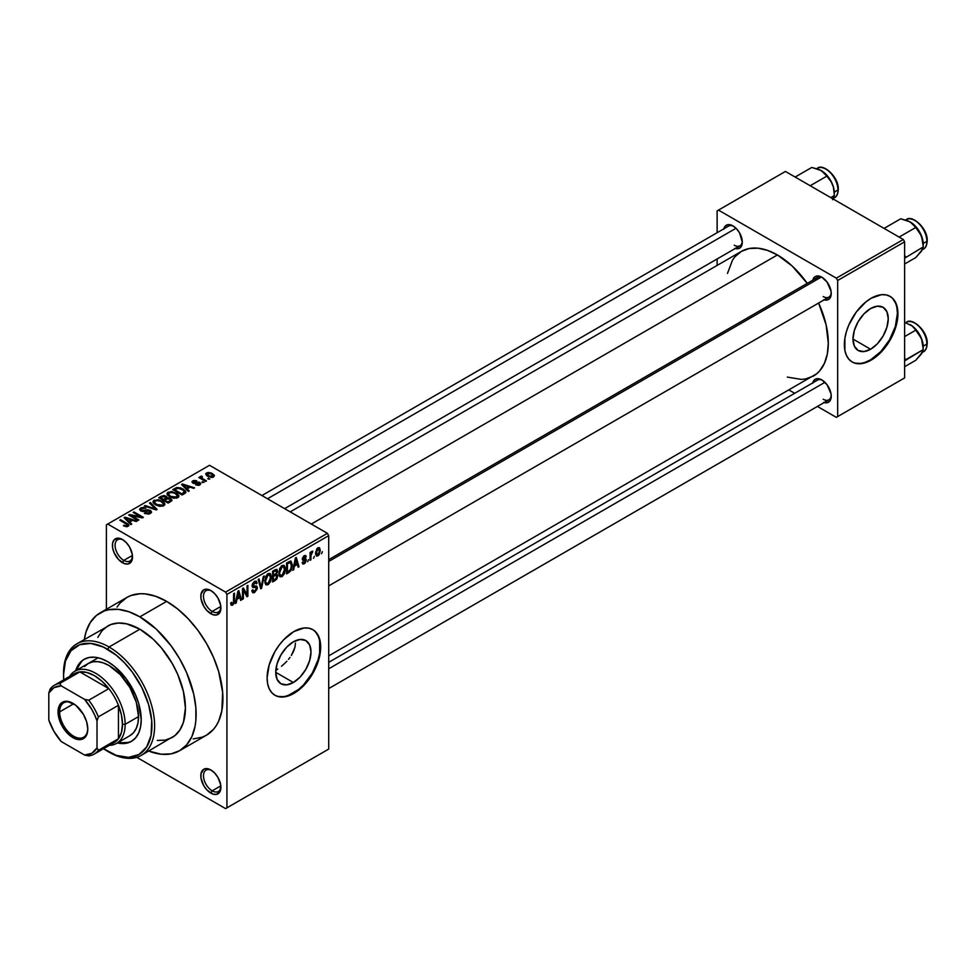 <?xml version="1.0" encoding="UTF-8"?>
<svg xmlns="http://www.w3.org/2000/svg" width="976" height="976" viewBox="0 0 976 976"><rect width="100%" height="100%" fill="white"/><g stroke="black" fill="none" stroke-linecap="round" stroke-linejoin="round"><path stroke-width="1.46" d="M211.548 590.98A12.31 7.113 -120 0 0 203.496 596.726A12.31 7.113 -120 0 0 212.195 611.427L210.865 613.745A14.201 8.198 60 0 1 200.812 596.348A14.201 8.198 60 0 1 210.865 590.553L207.01 589.211L203.752 589.846L201.007 594.201L201.007 598.727L203.752 606.255L207.01 610.647L212.817 614.66L216.44 615.014L220.137 611.952L220.71 605.571L217.965 598.044L214.708 593.652L210.865 590.553A14.201 8.198 60 0 1 220.905 607.95A14.201 8.198 60 0 1 210.865 613.745L212.195 611.427A12.31 7.113 60 0 1 204.155 600.582A12.31 7.113 60 0 1 206.046 590.712A12.31 7.113 60 0 1 211.548 590.98M211.548 770.381A12.31 7.113 -120 0 0 203.496 776.127A12.31 7.113 -120 0 0 212.195 790.828L210.865 793.146A14.201 8.198 60 0 1 200.812 775.749A14.201 8.198 60 0 1 210.865 769.954L207.01 768.612L203.752 769.247L201.007 773.602L201.007 778.128L203.752 785.643L207.01 790.048L212.817 794.061L216.44 794.415L220.137 791.341L220.71 784.972L217.965 777.445L214.708 773.053L210.865 769.954A14.201 8.198 60 0 1 220.905 787.351A14.201 8.198 60 0 1 210.865 793.146L212.195 790.828A12.31 7.113 60 0 1 204.155 779.983A12.31 7.113 60 0 1 206.046 770.113A12.31 7.113 60 0 1 211.548 770.381M123.159 539.948A12.31 7.113 -120 0 0 115.107 545.694A12.31 7.113 -120 0 0 123.806 560.395L122.464 562.713A14.201 8.198 60 0 1 112.423 545.316A14.201 8.198 60 0 1 122.464 539.521L118.621 538.179L114.107 539.85L112.606 543.168L112.606 547.695L114.107 552.733L118.621 559.614L124.428 563.628L128.039 563.982L131.748 560.907L132.321 554.539L129.564 547.011L126.307 542.619L122.464 539.521A14.201 8.198 60 0 1 132.504 556.918A14.201 8.198 60 0 1 122.464 562.713L123.806 560.395A12.31 7.113 60 0 1 115.754 549.549A12.31 7.113 60 0 1 117.645 539.679A12.31 7.113 60 0 1 123.159 539.948M295.447 643.013L294.972 647.161L295.447 643.013M293.569 651.334L294.972 647.161L291.348 655.445L293.569 651.334M289.994 657.421L288.493 659.349L289.994 657.421M286.871 661.203L285.151 662.985L286.871 661.203M281.503 666.266L285.151 662.985L281.503 666.266M275.805 670.414L277.782 669.097L275.805 670.414M293.361 682.505L275.732 672.33L277.074 663.765L280.905 654.957L286.615 647.247L293.361 641.805A24.925 14.396 -60 0 1 305.83 640.573A24.925 14.396 -60 0 1 309.648 660.545A24.925 14.396 -60 0 1 293.361 682.505L286.615 684.859L280.905 683.749L277.074 679.345L275.732 672.33L293.361 682.505A24.925 14.396 -60 0 1 280.905 683.749A24.925 14.396 -60 0 1 277.074 663.765A24.925 14.396 -60 0 1 293.361 641.805L300.108 639.463L305.83 640.573L309.648 644.965L310.99 651.98L309.648 660.545L305.83 669.353L300.108 677.063L293.361 682.505M274.695 695.119A37.881 21.875 120 0 0 293.361 693.082L293.898 693.399A37.881 21.875 -60 0 1 274.951 695.278A37.881 21.875 -60 0 1 269.156 664.912A37.881 21.875 -60 0 1 293.898 631.533L304.146 627.971L308.782 628.154L312.845 629.654L316.175 632.424L318.652 636.34L320.689 647.003L318.652 660.02L312.845 673.403L304.146 685.128L293.898 693.399L283.65 696.962L279.014 696.779L274.951 695.278L271.621 692.509L269.156 688.592L267.631 683.664L267.107 677.93L269.156 664.912L274.951 651.529L279.014 645.343L283.65 639.805L293.898 631.533A37.881 21.875 -60 0 1 312.845 629.654A37.881 21.875 -60 0 1 318.652 660.02A37.881 21.875 -60 0 1 293.898 693.399L293.361 693.082A37.881 21.875 120 0 0 318.042 659.947A37.881 21.875 120 0 0 312.564 629.508M328.717 559.638L817.522 277.44A11.37 6.564 60 0 1 822.561 277.66A11.37 6.564 -120 0 0 815.424 280.466M812.764 280.185A13.261 7.649 60 0 1 821.865 277.233L818.278 275.976L815.228 276.574L812.666 280.637M723.838 228.835A13.261 7.649 60 0 1 732.927 225.883L727.718 224.7L725.131 226.2L723.741 229.287M812.764 382.873A13.261 7.649 60 0 1 821.865 379.92L818.278 378.676L815.228 379.261L812.666 383.324M132.431 555.417L123.806 560.395L132.431 555.417M220.82 785.851L212.195 790.828L220.82 785.851M220.82 606.45L212.195 611.427L220.82 606.45M193.175 738.93L202.349 737.148L206.436 735.221A79.556 45.933 -120 0 0 218.636 671.476A79.556 45.933 -120 0 0 166.664 601.375L139.873 616.844A79.556 45.933 60 0 1 191.845 686.945A79.556 45.933 60 0 1 179.645 750.69A79.556 45.933 60 0 1 148.718 751.056L161.406 754.241L171.129 753.85L179.645 750.69L186.648 744.883L191.845 736.66L195.041 726.327L195.859 720.483L195.859 707.746L193.699 694.021L186.648 672.708L179.645 658.837L171.129 645.831L156.209 629.069L139.873 616.844L166.664 601.375L155.684 596.287L145.131 593.896L140.141 593.737L130.979 595.519L126.88 597.434L119.889 603.241L117.047 607.072M290.226 511.875L741.406 251.393A71.98 41.553 -120 0 1 777.396 254.956L792.17 266.021L807.25 283.369A71.98 41.553 -120 0 0 777.396 254.956L311.307 524.051L777.396 254.956L767.465 250.356L757.925 248.185L749.117 248.538L741.406 251.393L735.074 256.639L732.512 260.104L727.486 273.439M787.327 377.102L801.394 379.408L805.676 378.92L813.386 376.065A71.98 41.553 -120 0 0 818.62 303.048L826.099 324.788L828.295 343.113L827.319 354.007L824.415 363.365L819.718 370.807L816.741 373.723L328.717 655.872M328.717 662.338L817.522 380.128A11.37 6.564 60 0 1 822.561 380.347M261.91 495.527L728.584 226.09A11.37 6.564 60 0 1 733.623 226.31M870.616 349.237L852.987 339.062L854.329 330.498L858.148 321.69L863.87 313.979L870.616 308.526A24.925 14.396 -60 0 1 883.073 307.294A24.925 14.396 -60 0 1 886.903 327.265A24.925 14.396 -60 0 1 870.616 349.237L863.87 351.58L858.148 350.469L854.329 346.077L852.987 339.062L870.616 349.237A24.925 14.396 -60 0 1 858.148 350.469A24.925 14.396 -60 0 1 854.329 330.498A24.925 14.396 -60 0 1 870.616 308.526L877.363 306.183L883.073 307.294L886.903 311.698L888.245 318.701L886.903 327.265L883.073 336.073L877.363 343.796L870.616 349.237M851.938 361.84A37.881 21.875 120 0 0 870.616 359.815L871.153 360.12A37.881 21.875 -60 0 1 852.207 361.998A37.881 21.875 -60 0 1 846.399 331.645A37.881 21.875 -60 0 1 871.153 298.266L881.401 294.691L886.037 294.886L890.088 296.387L893.418 299.144L895.895 303.072L897.42 307.989L897.42 320.055L895.895 326.74L890.088 340.124L881.401 351.848L871.153 360.12L865.919 362.547L860.905 363.682L856.269 363.499L852.207 361.998L848.876 359.229L846.399 355.313L844.874 350.396L844.874 338.33L846.399 331.645L848.876 324.862L856.269 312.064L865.919 301.877L871.153 298.266A37.881 21.875 -60 0 1 890.088 296.387A37.881 21.875 -60 0 1 895.895 326.74A37.881 21.875 -60 0 1 871.153 360.12L870.616 359.815A37.881 21.875 120 0 0 895.285 326.679A37.881 21.875 120 0 0 889.819 296.228M328.717 749.068L328.717 535.653L226.932 594.421L226.932 807.835L328.717 749.068L225.59 808.616L136.75 757.315L225.59 808.616L328.717 749.068L328.717 535.653L327.387 533.335L225.59 592.103L107.726 524.051L209.523 465.284L327.387 533.335L328.717 535.653L226.932 594.421L226.932 807.835L328.717 749.068M314.357 556.32L313.503 558.357L314.357 556.32M310.941 555.747L310.941 559.834L310.087 560.322L310.087 552.453L310.941 551.965L310.941 553.209L311.759 551.391L312.771 551.184L310.941 555.747L312.771 551.184L310.941 553.209L310.941 551.965L310.087 552.453L310.087 560.322L310.941 559.834L310.087 559.346L310.941 559.834L310.941 555.747L310.087 555.259L310.941 555.747M308.514 559.687L307.66 561.725L308.514 559.687M306.318 560.102L305.085 563.189L302.755 563.957L302.182 562.505L303.036 561.871L304.061 562.798L305.451 561.054L305.244 560.2L302.45 559.882L303.463 556.271L305.878 555.71L306.196 556.808L305.342 557.442L304.463 556.698L303.146 558.406L305.817 558.711L306.318 560.102L305.83 558.711L303.146 558.406L304.256 556.808L305.342 557.442L306.196 556.808L305.634 555.503L304.219 555.698L302.304 559.053L302.792 560.285L305.464 560.785L304.317 562.676L303.036 561.871L302.182 562.505L302.877 564.043L304.256 563.835L302.194 562.64L304.256 563.835L306.318 560.102L304.122 558.833L306.318 560.102M294.435 566.129L293.691 569.789L292.8 570.301L295.399 557.979L296.289 557.467L299.01 566.727L298.119 567.239L297.387 564.433L294.435 566.129L297.387 564.433L298.119 567.239L299.01 566.727L296.289 557.467L295.399 557.979L292.8 570.301L293.691 569.789L292.995 569.386L293.691 569.789L294.435 566.129L293.764 565.738L294.435 566.129M279.636 576.352L282.088 576.633L278.965 574.827L282.088 576.633L280.1 576.767L278.99 574.937L279.673 568.496L281.881 565.653L284.272 565.507L285.346 568.276L284.748 572.997L282.088 576.633L284.528 573.571L285.37 569.191L284.04 565.348L282.088 565.519L278.794 573.119L280.161 576.816M265.643 584.429L268.083 584.722L264.96 582.916L268.083 584.722L266.094 584.856L264.984 583.026L265.679 576.584L267.888 573.729L270.425 573.729L271.365 576.816L270.645 581.367L268.083 584.722L270.523 581.647L271.377 577.28L270.047 573.437L268.095 573.607L264.801 581.208L266.155 584.892M232.593 603.949L231.556 602.29L230.702 602.924L231.214 605.242L232.544 605.23L230.8 604.229L232.544 605.23L231.214 605.242L230.702 602.924L231.556 602.29L232.288 604.059L233.459 602.802L233.63 593.64L234.484 593.152L234.179 603.046L232.544 605.23L234.484 600.496L234.484 593.152L233.63 593.64L233.508 602.595L232.593 603.949L230.714 603.266M236.961 599.313L236.229 602.973L235.338 603.485L237.924 591.163L238.827 590.651L241.548 599.898L240.645 600.411L239.913 597.605L236.961 599.313L239.913 597.605L240.645 600.411L241.548 599.898L238.827 590.651L237.924 591.163L235.338 603.485L236.229 602.973L235.521 602.57L236.229 602.973L236.961 599.313L236.29 598.922L236.961 599.313M243.366 590.187L243.366 598.849L242.512 599.337L242.512 588.516L243.427 587.991L247.026 594.591L247.026 585.917L247.88 585.417L247.88 596.251L246.965 596.775L243.366 590.187L246.965 596.775L247.88 596.251L247.88 585.417L247.026 585.917L247.026 594.591L243.427 587.991L242.512 588.516L242.512 599.337L243.366 598.849L242.512 598.349L243.366 598.849L243.366 590.187L242.512 589.687L243.366 590.187M254.59 582.672L256.273 583.807L257.127 583.172L254.333 581.562L257.127 583.172L256.334 581.171L254.565 581.415L252.137 585.783L252.821 587.454L254.394 587.454L252.15 586.161L256.517 588.272L254.797 591.127L253.357 591.285L252.747 589.772L251.893 590.407L252.784 592.688L254.712 592.432L257.371 587.759L254.675 586.21L257.371 587.759L257.188 589.077L254.419 592.591L253.04 592.798L252.064 591.676L252.747 589.772L253.98 591.419L256.456 588.882L256.127 587.308L253.101 587.564L252.284 586.771L252.491 583.929L254.065 581.745L256.066 581.074L257.127 583.172L256.273 583.807L255.7 582.452L254.272 582.867L253.126 586.1L256.639 586.039L257.371 587.759L256.078 585.929L253.26 586.283L254.59 582.672L255.761 582.477L254.26 581.611M264.228 575.974L261.556 588.345L260.714 588.833L258.189 579.463L259.079 578.951L261.08 587.357L263.337 576.487L264.228 575.974L263.337 576.487L261.08 587.357L259.079 578.951L258.189 579.463L260.714 588.833L261.556 588.345L260.409 587.686L261.556 588.345L264.228 575.974M277.831 575.779L276.794 579.134L272.585 581.977L272.585 571.155L276.952 569.35L277.574 571.326L276.659 573.79L277.831 575.779L276.659 573.79L277.587 570.984L276.891 569.313L272.585 571.155L272.585 581.977L275.232 580.452L274.134 579.817L275.232 580.452L277.831 575.779L275.098 574.205L277.831 575.779M292.312 565.116L290.982 570.667L286.59 573.888L286.59 563.067L290.897 561.151L292.312 564.75L290.323 561.102L286.59 563.067L286.59 573.888L289.091 572.448L287.993 571.814L289.091 572.448L292.312 565.116L291.421 564.604L292.312 565.116M320.323 550.403L319.091 554.88L316.59 556.113L315.565 553.221L316.822 548.817L319.494 547.707L320.323 550.403L319.396 547.646L317.944 547.78L315.565 553.221L316.505 556.076L317.944 555.93L315.675 554.624L317.944 555.93L320.323 550.403L319.384 549.854L320.323 550.403M322.385 551.672L321.531 553.721L322.385 551.672M106.396 524.82L106.396 609.268L106.396 524.82L107.726 524.051L225.59 592.103L226.932 594.421L225.59 592.103L327.387 533.335L209.523 465.284L106.396 524.82M209.889 478.996L207.693 478.716L209.889 478.996M204.045 482.364L201.849 482.083L204.045 482.364M189.234 490.916L187.16 488.878L190.113 487.17L193.651 488.366L194.541 487.854L182.451 484.011L181.548 484.523L188.331 491.428L189.234 490.916L187.16 488.878L190.113 487.17L193.651 488.366L194.541 487.854L182.451 484.011L181.548 484.523L188.331 491.428L189.234 490.916M173.826 498.248L178.376 497.211L178.84 495.747L177.449 493.832L171.764 491.526L167.433 492.673L167.079 494.32L168.262 495.857L173.826 498.248L177.742 497.687L178.754 495.454L176.229 493.026L168.128 492.136L166.994 493.734L169.763 496.882L173.826 498.248M159.82 506.337L164.383 505.3L164.834 503.836L163.797 502.213L158.393 499.7L153.427 500.761L153.086 502.408L154.257 503.933L159.82 506.337L163.736 505.775L164.749 503.543L162.223 501.103L154.123 500.212L152.988 501.823L155.77 504.97L159.82 506.337M149.474 510.887L149.352 513.937L149.352 512.815L145.107 512.729L145.107 513.657L145.107 512.729L144.375 513.291L150.365 513.498L151.487 512.376L150.792 510.716L147.73 509.74L141.886 510.582L140.959 509.679L141.715 508.642L145.961 508.167L143.313 507.398L140.593 508.032L139.544 509.484L140.739 510.912L143.082 511.546L149.474 510.887L150.17 511.863L149.133 512.937L144.375 513.291L148.584 514.12L151.548 512.01L150.304 510.387L141.618 510.436L141.715 508.642L145.961 508.167L140.593 508.032L139.544 509.387L140.739 510.912L149.474 510.887L150.182 513.596M131.76 524.1L129.698 522.05L132.638 520.354L136.176 521.538L137.079 521.025L124.977 517.182L124.086 517.707L130.869 524.612L131.76 524.1L129.698 522.05L132.638 520.354L136.176 521.538L137.079 521.025L124.977 517.182L124.086 517.707L130.869 524.612L131.76 524.1M126.209 526.674L128.661 525.954L128.405 524.344L120.634 519.696L119.78 520.184L127.453 524.807L126.795 525.783L123.44 525.674L126.209 526.674L128.954 525.308L120.634 519.696L119.78 520.184L127.356 524.698L127.148 525.637L123.44 525.674L126.209 526.674M138.897 519.976L131.394 515.645L142.496 517.902L143.411 517.378L134.029 511.961L133.175 512.449L140.69 516.792L129.588 514.523L128.673 515.047L138.043 520.464L138.897 519.976L131.394 515.645L142.496 517.902L143.411 517.378L134.029 511.961L133.175 512.449L140.69 516.792L129.588 514.523L128.673 515.047L138.043 520.464L138.897 519.976M157.087 509.472L150.389 502.518L149.499 503.03L155.526 509.118L145.229 505.495L144.35 506.007L156.245 509.96L157.087 509.472L150.389 502.518L149.499 503.03L155.526 509.118L145.229 505.495L144.35 506.007L156.245 509.96L157.087 509.472M167.14 497.833L166.091 496.174L166.091 499.212L166.091 496.174L161.394 496.162L161.394 497.431L161.394 496.162L158.746 497.687L168.128 503.104L171.849 500.676L170.605 498.492L167.14 497.833L166.371 496.333L163.736 495.527L158.746 497.687L168.128 503.104L172.008 500.188L170.605 498.492L167.189 497.565M184.623 493.575L185.83 492.465L185.416 490.806L180.877 487.939L176.876 487.5L172.752 489.61L182.122 495.015L185.928 492.026L183.11 488.976L176.656 487.549L172.752 489.61L182.122 495.015L184.623 493.575M199.909 484.889L200.812 483.645L199.348 482.217L193.26 482.229L196.444 480.692L193.699 480.46L191.991 481.644L193.773 483.437L199.092 483.022L198.86 484.364L195.639 484.828L198.604 485.353L200.812 483.742L199.763 482.425L193.553 482.498L193.821 481.375L196.737 480.814L192.809 480.839L191.943 481.912L192.833 483.071L198.25 482.791L199.092 483.022L198.994 484.291L195.639 484.828L199.909 484.889M206.473 480.961L201.703 478.02L202.459 476.813L201.727 476.105L200.373 476.508L200.751 477.654L198.811 477.52L205.619 481.449L206.473 480.961L201.703 478.02L201.727 476.105L200.556 476.361L200.751 477.654L198.811 477.52L205.619 481.449L206.473 480.961M213.598 476.983L214.281 475.153L211.109 472.921L207.973 472.457L205.741 473.75L207.693 476.325L211.719 477.471L214.452 475.8L212.378 473.543L206.534 472.909L205.692 474.104L207.693 476.325L213.598 476.983M717.128 210.877L717.128 232.715L717.128 210.877L785.436 171.447L903.3 239.498L836.322 278.16L718.47 210.108L836.322 278.16L837.664 280.478L837.664 416.569L904.63 377.907L904.63 241.816L837.664 280.478L837.664 416.569L836.322 417.35L817.424 406.431L836.322 417.35L904.63 377.907L836.322 417.35L904.63 377.907L904.63 241.816L903.3 239.498L904.63 241.816L837.664 280.478L836.322 278.16L903.3 239.498L785.436 171.447L717.128 210.877M717.128 258.957L717.128 265.411L717.128 258.957M794.696 393.304L789.108 390.083L794.696 393.304M823.695 402.417L827.075 402.746L829.661 401.258L831.064 398.159L831.064 393.938L827.075 384.751L821.865 379.92A13.261 7.649 60 0 1 831.235 396.158A13.261 7.649 60 0 1 824.134 402.551M734.757 248.38L739.564 248.197L741.589 245.854L742.309 242.121L739.564 232.886L736.514 228.774L732.927 225.883A13.261 7.649 60 0 1 742.309 242.121A13.261 7.649 60 0 1 735.196 248.526M823.695 299.73L827.075 300.059L829.661 298.571L831.064 295.472L831.064 291.251L827.075 282.064L821.865 277.233A13.261 7.649 60 0 1 831.235 293.471A13.261 7.649 60 0 1 824.134 299.864M855.732 363.194L860.368 363.377M865.395 362.23L870.616 359.815L880.864 351.543L889.551 339.819L895.358 326.435L897.408 313.418L896.883 307.684M895.358 302.755L892.881 298.839M831.21 292.654A11.37 6.564 60 0 1 828.88 297.119A11.37 6.564 60 0 1 823.207 296.558A11.37 6.564 -120 0 0 831.21 292.654M734.269 245.22A11.37 6.564 -120 0 0 742.285 241.304A11.37 6.564 60 0 1 739.954 245.781L284.638 508.655M823.207 399.245A11.37 6.564 -120 0 0 831.21 395.341A11.37 6.564 60 0 1 828.88 399.818M179.645 750.69L206.436 735.221L213.439 729.426L216.269 725.595L218.636 721.191L221.833 710.857L222.638 692.289L218.636 671.476L213.439 657.251L206.436 643.367L197.908 630.362L188.185 618.747L177.632 608.963L166.664 601.375A79.556 45.933 -120 0 0 126.88 597.434L100.101 612.904A79.556 45.933 60 0 1 139.873 616.844L128.905 611.757L118.352 609.353L108.629 609.744L104.188 610.988L96.392 615.49L90.268 622.542L86.047 631.862L84.326 639.512A79.556 45.933 60 0 1 100.101 612.904M220.881 607.133A12.31 7.113 60 0 1 218.356 612.037A12.31 7.113 60 0 1 212.195 611.427A12.31 7.113 -120 0 0 220.881 607.133M220.881 786.534A12.31 7.113 60 0 1 218.356 791.438A12.31 7.113 60 0 1 212.195 790.828A12.31 7.113 -120 0 0 220.881 786.534M132.48 556.1A12.31 7.113 60 0 1 129.954 561.005A12.31 7.113 60 0 1 123.806 560.395A12.31 7.113 -120 0 0 132.48 556.1M278.477 696.461L283.113 696.657M288.14 695.51L298.583 689.471L303.609 684.81L312.308 673.086L318.115 659.703L319.64 653.017L319.64 640.951M318.115 636.035L315.638 632.119M124.172 526.052L124.172 525.1L124.172 526.052M127.148 526.662L127.148 525.637L127.148 526.662M127.356 524.698L127.148 525.637M120.634 520.672L120.634 519.696L120.634 520.672M127.002 524.393L127.002 523.368L127.002 524.393M124.977 518.622L124.977 517.182L124.977 518.622M129.698 523.417L129.698 522.05L129.698 523.417M128.881 521.257L126.953 519.22L126.953 520.623L126.953 519.22L125.575 517.975L125.575 519.22L125.575 517.975L131.26 519.891L131.26 521.147L131.26 519.891L128.881 521.257L128.881 522.599L128.881 521.257L125.575 517.975L131.26 519.891L128.881 521.257M129.588 515.572L129.588 514.523L129.588 515.572M140.69 517.536L140.69 516.792L140.69 517.536M134.029 512.949L134.029 511.961L134.029 512.949M131.394 516.621L131.394 515.645L131.394 516.621M140.593 510.826L140.593 508.032L140.593 510.826M141.618 510.436L141.715 508.642M142.85 511.546L142.85 510.838L142.85 511.546M144.814 511.314L144.814 510.424L144.814 511.314M146.778 510.741L146.778 509.85L146.778 510.741M150.304 513.522L150.304 510.387L150.304 513.522M145.229 506.3L145.229 505.495L145.229 506.3M153.708 509.106L153.708 508.459L153.708 509.106M150.389 503.945L150.389 502.518L150.389 503.945M154.123 503.823L154.123 500.212L154.123 503.823M162.223 502.152L162.223 501.103L162.223 502.152M164.749 504.775L164.749 503.543L164.749 504.775M164.871 504.189L164.749 503.543M156.636 504.482L154.367 502.067L155.233 500.847L158.868 500.566L161.345 501.579L163.48 503.945L162.638 506.227L162.638 505.141L156.636 504.482L156.636 505.422L154.367 502.018L156.489 500.432L160.784 501.286L163.468 503.75L162.931 504.958L161.15 505.592L156.636 504.482M170.605 501.664L170.605 498.492L170.605 501.664L170.593 499.956L169.69 502.201L169.69 500.932L167.884 501.981L164.59 500.078L164.59 501.066L164.59 500.078L166.274 499.114L169.763 498.992L170.446 500.359L167.884 501.981L167.884 502.957L167.884 501.981L164.59 500.078L167.97 498.529L170.19 499.273L170.446 500.359M163.492 499.444L160.698 497.833L160.698 498.809L160.698 497.833L162.175 496.979L165.395 496.747L165.896 499.322L165.896 497.955L165.09 499.785L165.09 498.529L163.492 499.444L163.492 500.432L163.492 499.444L160.698 497.833L163.48 496.381L165.395 496.747L165.896 497.955L163.492 499.444M165.395 496.747L165.896 497.955M168.128 495.747L168.128 492.136L168.128 495.747M176.229 494.063L176.229 493.026L176.229 494.063M178.754 496.686L178.754 495.454L178.754 496.686M178.876 496.101L178.754 495.454M170.641 496.394L168.372 493.978L169.226 492.758L172.862 492.477L175.351 493.502L177.473 495.857L176.644 498.138L176.644 497.065L170.641 496.394L170.641 497.333L168.372 493.929L170.483 492.343L174.789 493.197L177.461 495.662L175.155 497.504L170.641 496.394M175.143 489.488L175.143 488.232L175.143 489.488M176.656 488.634L176.656 487.549L176.656 488.634M183.11 490.013L183.11 488.976L183.11 490.013M184.196 490.977L183.415 494.271L183.415 493.014L181.878 493.893L174.692 489.745L178.254 488.22L183.329 490.172L184.196 490.977L181.878 494.881L181.878 493.893L174.692 489.745L174.692 490.733L174.692 489.745L177.608 488.281L182.244 489.464L184.196 490.977L184.537 493.624M182.451 485.438L182.451 484.011L182.451 485.438M187.16 490.245L187.16 488.878L187.16 490.245M186.355 488.073L184.427 486.048L184.427 487.451L184.427 486.048L183.037 484.791L183.037 486.036L183.037 484.791L188.734 486.707L188.734 487.976L188.734 486.707L186.355 488.073L186.355 489.415L186.355 488.073L183.037 484.791L188.734 486.707L186.355 488.073M196.371 485.109L196.371 484.267L196.371 485.109M198.994 485.267L198.994 484.291L198.994 485.267M199.092 483.022L198.994 484.291M192.809 483.047L192.809 480.839L192.809 483.047M193.553 482.498L193.821 481.375M194.383 483.523L194.383 482.656L194.383 483.523M195.749 483.388L195.749 482.327L195.749 483.388M199.763 484.974L199.763 482.425L199.763 484.974M202.703 482.571L202.703 481.595L202.703 482.571M199.653 478.008L199.653 477.02L199.653 478.008M200.751 478.63L200.751 477.654L200.751 478.63M200.556 476.361L200.751 477.654M202.459 476.813L201.727 476.105L201.727 477.093L202.459 476.813M201.703 478.02L201.727 477.093M202.947 479.899L202.947 478.923L202.947 479.899M208.547 479.204L208.547 478.216L208.547 479.204M206.534 475.532L206.534 472.909L206.534 475.532M212.378 474.592L212.378 473.543L212.378 474.592M208.547 475.824L207.485 473.482L211.585 474.068L212.646 476.41L212.646 477.349L212.646 476.41L208.547 475.824L208.547 476.764L207.022 474.251L208.522 473.201L211.585 474.068L213.11 475.812L211.609 476.703L208.547 475.824M207.022 474.177L207.485 473.482M213.11 477.215L213.11 475.739L212.646 476.41M233.63 600.008L234.484 600.496L233.63 600.008M231.214 605.242L232.544 605.23M240.328 599.203L241.548 599.898L240.328 599.203M238.815 596.97L239.913 597.605L238.815 596.97M237.253 597.885L238.046 594.274L237.351 593.872L238.046 594.274L238.437 591.993L237.827 591.639L239.62 596.507L236.595 597.495L239.62 596.507L238.437 591.993L237.253 597.885M245.196 593.542L247.026 594.591L245.196 593.542M246.123 595.238L247.88 596.251L246.123 595.238M254.712 592.432L251.906 590.822L254.712 592.432M254.346 586.283L256.517 588.272M252.211 584.88L252.991 585.332L252.211 584.88M252.137 585.637L253.26 586.283M256.725 586.088L256.078 585.929M259.762 585.271L260.751 585.844L259.762 585.271M260.177 586.832L261.08 587.357L260.177 586.832M270.462 576.755L271.377 577.28L270.462 576.755M269.864 581.269L270.523 581.647L269.864 581.269M265.655 580.732L268.095 574.864L267.156 574.327L270.157 575.498L270.523 577.731L268.083 583.453L266.643 583.575L264.825 580.256L266.716 583.611L269.242 582.355L270.498 578.463L269.62 574.791L266.899 575.999L265.655 580.732M267.839 573.766L270.157 575.498M275.22 569.63L277.587 570.984L275.22 569.63M276.086 573.461L276.659 573.79L276.733 571.655L275.94 573.607L273.439 575.157L273.439 571.924L272.585 571.436L273.439 571.924L274.927 571.07L273.829 570.435L276.733 571.655L276.086 570.557L273.439 571.924L273.439 575.157L272.585 574.669L273.439 575.157L276.062 573.485M274.927 569.801L276.733 571.655M273.439 580.22L273.439 576.426L272.585 575.925L273.439 576.426L275.122 575.45L274.024 574.815L276.525 575.096L276.135 578.524L273.439 580.22L272.585 579.72L273.439 580.22L275.915 578.731L276.977 576.279L276.171 575.023L273.439 576.426L273.439 580.22M284.467 568.666L285.37 569.191L284.467 568.666M283.857 573.18L284.528 573.571L283.857 573.18M279.648 572.644L282.101 566.788L281.161 566.239L284.162 567.41L284.528 569.655L282.076 575.376L280.637 575.498L278.831 572.168L280.722 575.535L283.247 574.266L284.504 570.387L283.626 566.714L282.271 566.69L280.649 568.288L279.648 572.644M281.844 565.677L284.162 567.41M291.104 561.249L290.323 561.102M290.165 562.481L287.444 563.835L287.444 572.131L290.811 569.325L291.421 564.531L290.165 562.481L291.458 565.592L291.116 568.435L288.981 571.253L287.444 572.131L286.59 571.643L287.444 572.131L287.444 563.835L286.59 563.347L287.444 563.835L288.957 562.969L287.859 562.335L290.165 562.481L288.884 561.737L290.58 562.591L289.006 561.676M297.802 566.019L299.01 566.727L297.802 566.019M296.289 563.799L297.387 564.433L296.289 563.799M294.715 564.701L295.521 561.09L294.825 560.688L295.521 561.09L295.911 558.809L295.289 558.455L297.094 563.335L294.057 564.323L297.094 563.335L295.911 558.809L294.715 564.701M304.317 562.676L303.036 561.871M302.34 558.528L305.244 560.2L302.34 558.528M302.304 559.028L304.402 560.248L302.304 559.028M304.244 555.686L306.196 556.808L304.244 555.686M304.256 556.808L305.342 557.442M302.45 557.991L303.146 558.406L302.45 557.991M310.087 552.721L310.941 553.209L310.087 552.721M311.442 551.818L312.527 552.453L311.442 551.818M311.234 552.27L311.917 552.66L311.234 552.27M310.087 553.465L311.1 554.051L310.087 553.465M317.92 548.915L316.431 552.245L317.554 554.954L319.335 552.465L318.981 548.963L317.92 548.915L319.469 550.964L317.969 554.795L315.614 552.257L316.419 552.733L317.92 548.915L317.115 548.451L318.823 548.841M317.969 554.795L315.602 554.014M118.657 742.163A47.348 27.34 -120 0 0 132.065 740.955M107.726 661.691A47.348 27.34 60 0 1 138.665 703.415A47.348 27.34 60 0 1 131.406 741.37A47.348 27.34 60 0 1 117.279 742.931L126.331 743.248L131.406 741.37L135.566 737.905L138.665 733.013L140.568 726.864L141.215 719.69L138.665 703.415L135.566 694.949L126.331 678.942L114.265 666.205L107.726 661.691L101.199 658.666L94.916 657.238L89.133 657.47L84.058 659.349A47.348 27.34 60 0 1 107.726 661.691M63.733 679.821A62.501 36.088 60 0 1 63.538 674.843A62.501 36.088 60 0 1 107.726 649.321L109.068 647.003A64.404 37.186 60 0 1 151.146 703.745A64.404 37.186 60 0 1 141.264 755.351A64.404 37.186 60 0 1 109.068 752.167L107.726 751.386A62.501 36.088 60 0 1 103.505 748.726M63.538 674.074A64.404 37.186 60 0 1 76.872 643.806A64.404 37.186 60 0 1 109.068 647.003A64.404 37.186 -120 0 0 63.538 673.294L63.745 679.967M157.307 740.442L165.176 740.125L172.069 737.563A64.404 37.186 -120 0 0 181.951 685.969A64.404 37.186 -120 0 0 139.873 629.215L109.068 647.003L139.873 629.215A64.404 37.186 -120 0 0 107.677 626.031L102.016 630.728L97.807 637.389M84.57 666.535L88.23 663.497A41.675 24.058 60 0 1 109.068 665.559A41.675 24.058 60 0 1 136.298 702.281A41.675 24.058 60 0 1 129.906 735.672L116.51 743.407A41.675 24.058 60 0 1 109.349 745.347A41.675 24.058 -120 0 0 125.148 724.326L122.464 724.326A39.772 22.96 60 0 1 118.45 738.734A39.772 22.96 60 0 1 108.824 744.285M103.395 748.641L116.351 755.387L128.564 757.388L138.982 754.485L146.705 746.921L151.085 735.343L151.719 720.752L148.559 704.404L141.898 687.702L132.285 672.098L124.647 662.972L116.351 655.274L103.395 647.064L90.817 643.44L79.69 644.721L70.98 650.785L65.441 661.118L63.538 674.843M75.652 670.756L79.886 662.802L84.058 659.349A47.348 27.34 60 0 0 75.64 670.805M141.264 755.351L175.07 735.477L180.035 729.767L183.451 722.216L185.416 708.088L183.451 691.691L177.742 674.44L172.069 663.204L161.345 647.82L153.098 639.109L139.873 629.215L126.66 623.847L118.413 623.03L110.983 624.469L76.872 643.806M109.068 752.167A64.404 37.186 -120 0 0 154.611 725.876A64.404 37.186 -120 0 0 109.068 647.003L107.726 649.321A62.501 36.088 60 0 1 151.927 725.876A62.501 36.088 60 0 1 107.726 751.386L109.068 752.167M81.228 662.033L78.141 666.925M121.878 742.699L127.673 742.468M88.23 663.497L92.696 661.838L97.795 661.643L103.322 662.887L109.068 665.559L120.341 674.66L129.906 687.555L136.298 702.281L138.531 716.591L137.97 722.899L136.298 728.316L133.566 732.634L129.906 735.672M84.729 658.971A47.348 27.34 -120 0 0 76.994 669.987M923.186 246.452L921.551 251.064L915.769 257.579L904.63 264.008L915.769 257.579L922.308 249.734M926.651 237.766L926.871 240.425A1.135 0.659 180 0 1 926.871 241.353A17.043 9.845 60 0 1 924.894 247.843M907.509 219.1A17.043 9.845 60 0 1 920.161 225.005A17.043 9.845 60 0 1 926.871 241.353L923.259 243.427L926.871 241.353A17.043 9.845 -120 0 0 919.429 224.199A17.043 9.845 -120 0 0 906.289 219.624C912.072 214.281 928.066 228.616 927.2 240.889A1.135 0.659 0 0 1 926.871 241.353A17.043 9.845 -120 0 1 923.333 249.148C925.626 248.075 926.919 245.318 927.2 240.889M923.296 244.549A18.434 10.651 -120 0 0 921.551 236.009A18.434 10.651 -120 0 0 910.254 221.967L913.573 224.529L920.417 233.545L922.381 238.608L923.296 246.879L922.857 240.389L919.477 231.69L913.634 224.431L908.156 220.918L900.714 218.783L884.073 228.396L900.714 218.783L910.254 221.967L915.769 227.469L899.128 237.083L915.769 227.469L921.551 236.009L923.296 246.879L904.63 258.201L923.296 246.879L920.6 252.15M905.899 256.92L904.63 255.578L905.899 256.92M915.622 220.93L917.806 222.455M919.917 224.407L923.577 229.336L926.017 234.96M821.194 277.135L328.717 561.456L821.194 277.135M824.952 382.299L328.717 668.792L824.952 382.299M267.509 498.76L736.014 228.274L267.509 498.76M73.322 703.537A19.886 11.48 -120 0 0 59.646 711.882L58.035 711.882A21.021 12.139 60 0 1 72.907 703.293A21.021 12.139 60 0 1 87.779 729.048L86.644 734.965L83.424 738.673L78.592 739.601L70.004 735.623L62.391 726.534L59.17 719.105L58.035 711.882L59.17 705.965L60.549 703.781L64.648 701.415L67.222 701.317L75.811 705.294L83.424 714.395L86.644 721.825L87.779 729.048A21.021 12.139 60 0 1 72.907 737.624A21.021 12.139 60 0 1 58.035 711.882L59.646 711.882A19.886 11.48 60 0 1 63.769 702.769A19.886 11.48 60 0 1 73.322 703.537M73.688 703.769L59.646 711.882L73.688 703.769L72.907 703.293M70.235 677.442A39.772 22.96 60 0 1 79.849 671.891A39.772 22.96 60 0 1 108.824 688.617L101.858 681.126L94.343 675.612L86.815 672.452L79.849 671.891L108.824 688.617A39.772 22.96 60 0 1 118.45 705.282A39.772 22.96 60 0 1 122.464 724.326L121.439 715.054L118.45 705.282L118.45 738.734L121.439 732.415L122.464 724.326L125.148 724.326A41.675 24.058 -120 0 0 102.724 678.344A41.675 24.058 -120 0 0 69.577 676.453A41.675 24.058 60 0 1 74.847 671.232A41.675 24.058 60 0 1 106.957 682.395A41.675 24.058 60 0 1 125.148 724.326L138.531 716.591L125.148 724.326A41.675 24.058 60 0 1 116.51 743.407M54.363 685.237L74.444 673.635A39.772 22.96 -120 0 1 79.849 671.891L59.756 683.481L61.232 685.884A37.881 21.875 60 0 0 48.8 693.058L50.142 689.044A39.772 22.96 60 0 1 54.363 685.237A39.772 22.96 60 0 1 59.756 683.481A39.772 22.96 -120 0 0 50.142 689.044L48.8 693.058L48.8 720.02L53.973 731.39L61.232 741.553L84.583 755.034L88.731 755.888A39.772 22.96 -120 0 0 98.356 750.337L97.014 747.86L97.014 720.898L98.356 716.872L118.45 705.282L118.45 738.734L98.356 750.337A39.772 22.96 60 0 1 94.135 754.131A39.772 22.96 60 0 1 88.731 755.888L84.583 755.034L91.854 753.265L97.014 747.86L97.014 720.898L94.733 715.14L91.854 709.528L84.583 699.365L61.232 685.884L59.756 683.481L79.849 671.891L108.824 688.617L88.731 700.207L84.583 699.365L61.232 685.884L53.973 687.653L48.8 693.058L48.8 720.02A37.881 21.875 60 0 0 61.232 741.553L84.583 755.034A37.881 21.875 60 0 0 97.014 747.86L98.356 750.337L118.45 738.734A39.772 22.96 -120 0 1 114.229 742.541L94.135 754.131M118.45 705.282A39.772 22.96 -120 0 0 108.824 688.617L88.731 700.207A39.772 22.96 60 0 1 98.356 716.872L118.45 705.282M87.767 728.572A19.886 11.48 60 0 1 83.655 737.222A19.886 11.48 60 0 1 68.332 731.89A19.886 11.48 60 0 1 59.646 711.882A19.886 11.48 -120 0 0 73.517 736.124A19.886 11.48 -120 0 0 87.767 728.572M98.356 716.872A39.772 22.96 -120 0 0 88.731 700.207L84.583 699.365A37.881 21.875 60 0 1 97.014 720.898L98.356 716.872M923.186 349.14L922.308 340.905L918.196 332.352L911.962 325.764L904.63 322.385L912.084 325.874L915.769 330.169L904.63 336.598L915.769 330.169L921.551 338.696L923.296 349.567L904.63 360.888L905.899 359.607L904.63 359.607L905.899 359.607L904.63 358.265L905.899 359.607L923.296 349.567L921.551 353.751L915.769 360.278L904.63 366.708L915.769 360.278L922.308 352.421M907.509 321.787A17.043 9.845 60 0 1 920.161 327.704A17.043 9.845 60 0 1 926.871 344.04A1.135 0.659 0 0 0 927.2 343.576A1.135 0.659 180 0 1 926.871 344.04A17.043 9.845 -120 0 0 919.429 326.887A17.043 9.845 -120 0 0 906.289 322.312C912.072 316.968 928.066 331.303 927.2 343.576C926.944 347.968 925.651 350.726 923.333 351.848A17.043 9.845 -120 0 0 926.871 344.04L923.259 346.126L926.871 344.04A17.043 9.845 60 0 1 924.894 350.53M910.193 324.618A18.434 10.651 -120 0 1 910.254 324.654L913.573 327.216L920.417 336.232L922.381 341.295L923.296 347.236A18.434 10.651 -120 0 0 921.551 338.696A18.434 10.651 -120 0 0 910.254 324.654L910.157 324.593M920.6 354.849L923.296 349.567M915.622 323.629L917.806 325.142M919.917 327.094L923.577 332.023L926.017 337.647M926.651 340.453L926.871 343.113A1.135 0.659 180 0 1 927.2 343.576M834.248 195.102L833.37 198.384M837.725 186.416L837.933 189.076A1.135 0.659 180 0 1 837.933 190.003A17.043 9.845 60 0 1 835.956 196.505M818.583 167.75A17.043 9.845 60 0 1 831.235 173.667A17.043 9.845 60 0 1 837.933 190.003L834.334 192.089L837.933 190.003A17.043 9.845 -120 0 0 830.491 172.85A17.043 9.845 -120 0 0 817.363 168.287C823.134 162.931 839.128 177.266 838.274 189.539A1.135 0.659 0 0 1 837.933 190.003A17.043 9.845 -120 0 1 834.407 197.811C836.7 196.725 837.981 193.98 838.274 189.539M834.37 193.199A18.434 10.651 -120 0 0 832.613 184.671A18.434 10.651 -120 0 0 821.328 170.617L824.635 173.179L831.479 182.207L833.443 187.258L834.37 195.529L833.37 186.867L830.552 180.353L824.708 173.081L819.218 169.568L811.788 167.433L795.135 177.046L811.788 167.433L821.328 170.617L826.843 176.131L810.19 185.745L826.843 176.131L831.479 182.207L833.443 187.258L834.37 195.529L830.759 197.616L834.37 195.529L832.613 199.714M826.684 169.592L828.88 171.105M830.991 173.069L834.639 177.986L837.079 183.61M830.966 398.611L328.717 688.58M127.539 525.088L127.539 526.576M140.947 509.57L140.947 511.021M154.367 502.067L154.367 504.031M163.48 503.945L163.48 505.91M166.079 497.528L166.079 499.224M168.372 493.978L168.372 495.942M177.473 495.857L177.473 497.833M199.543 483.632L199.543 485.072M193.224 482.059L193.224 483.254M201.434 477.52L201.434 479.033M207.022 474.19L207.022 475.898M253.345 591.285L251.893 590.443M266.643 583.575L264.899 582.574M276.513 575.096L275.037 574.242M280.637 575.498L278.904 574.486M303.438 562.798L302.499 562.261M305.012 556.686L303.792 555.978M318.798 548.829L317.505 548.085M922.43 249.673L923.333 249.148M905.643 220.003L906.289 219.624M828.88 297.119L328.717 585.893M98.137 657.775L74.847 671.232M905.643 322.69L906.289 322.312M922.43 352.373L923.333 351.848M833.492 198.335L834.407 197.811M816.717 168.653L817.363 168.287"/></g></svg>

